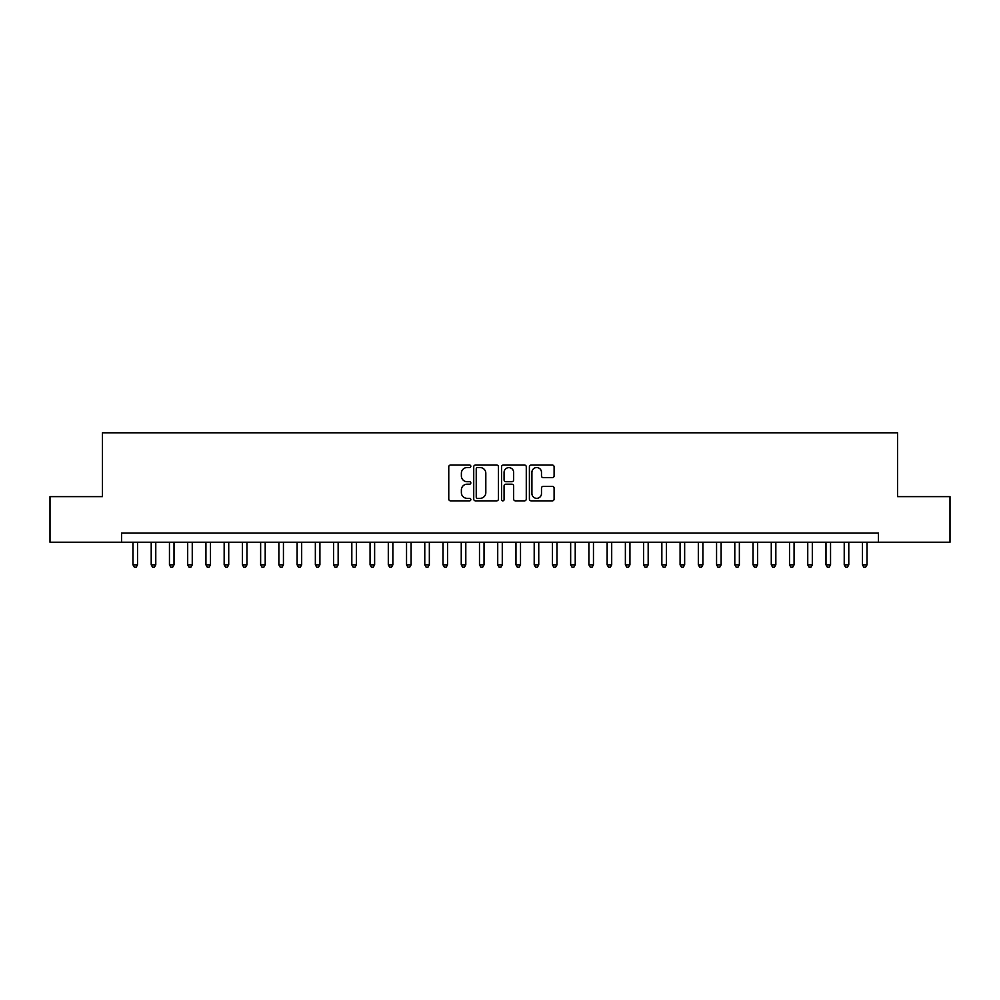 <?xml version="1.0" encoding="UTF-8"?>
<svg xmlns="http://www.w3.org/2000/svg" width="1000" height="1000" viewBox="0 0 1000 1000"><rect width="100%" height="100%" fill="white"/><g stroke="black" fill="none" stroke-linecap="round" stroke-linejoin="round"><path stroke-width="1.5" d="M470.825 466.3A1.25 1.25 0 0 0 469.562 465.05L450.55 465.05A1.787 1.787 0 0 0 448.762 466.838L448.762 499.062A1.787 1.787 0 0 0 450.55 500.85L469.562 500.85A1.25 1.25 0 0 0 470.825 499.6A1.25 1.25 0 0 0 469.562 498.338L467.113 498.338A5.725 5.725 0 0 1 461.375 492.612L461.375 489.925A5.725 5.725 0 0 1 467.113 484.2L469.562 484.2A1.25 1.25 0 0 0 470.825 482.95A1.25 1.25 0 0 0 469.562 481.7L467.113 481.7A5.725 5.725 0 0 1 461.375 475.962L461.375 473.288A5.725 5.725 0 0 1 467.113 467.55L469.562 467.55A1.25 1.25 0 0 0 470.825 466.3M552.312 477.663A1.787 1.787 0 0 0 554.1 475.875L554.1 466.838A1.787 1.787 0 0 0 552.312 465.05L531.188 465.05A1.787 1.787 0 0 0 529.4 466.838L529.4 499.062A1.787 1.787 0 0 0 531.188 500.85L552.312 500.85A1.787 1.787 0 0 0 554.1 499.062L554.1 488.137A1.787 1.787 0 0 0 552.312 486.35L543.275 486.35A1.787 1.787 0 0 0 541.487 488.137L541.487 493.55A4.787 4.787 0 0 1 536.7 498.338A4.787 4.787 0 0 1 531.912 493.55L531.912 472.337A4.787 4.787 0 0 1 536.7 467.55A4.787 4.787 0 0 1 541.487 472.337L541.487 475.875A1.787 1.787 0 0 0 543.275 477.663L552.312 477.663M121.575 542.225L50 542.225L50 496.625L102.438 496.625L102.438 432.8L897.562 432.8L897.562 496.625L950 496.625L950 542.225L878.425 542.225L878.425 533.1L121.575 533.1L121.575 542.225L878.425 542.225M498.438 466.838A1.787 1.787 0 0 0 496.637 465.05L475.525 465.05A1.787 1.787 0 0 0 473.725 466.838L473.725 499.062A1.787 1.787 0 0 0 475.525 500.85L496.637 500.85A1.787 1.787 0 0 0 498.438 499.062L498.438 466.838M503.363 465.05L524.475 465.05A1.787 1.787 0 0 1 526.275 466.838L526.275 499.062A1.787 1.787 0 0 1 524.475 500.85L515.438 500.85A1.787 1.787 0 0 1 513.65 499.062L513.65 485.988A1.787 1.787 0 0 0 511.863 484.2L505.863 484.2A1.787 1.787 0 0 0 504.075 485.988L504.075 499.6A1.25 1.25 0 0 1 502.825 500.85A1.25 1.25 0 0 1 501.562 499.6L501.562 466.838A1.787 1.787 0 0 1 503.363 465.05M477.488 467.55A1.25 1.25 0 0 0 476.238 468.812L476.238 497.088A1.25 1.25 0 0 0 477.488 498.338L480.087 498.338A5.725 5.725 0 0 0 485.812 492.612L485.812 473.288A5.725 5.725 0 0 0 480.087 467.55L477.488 467.55M513.65 472.438A4.787 4.787 0 0 0 508.862 467.638A4.787 4.787 0 0 0 504.075 472.438L504.075 479.9A1.787 1.787 0 0 0 505.863 481.7L511.863 481.7A1.787 1.787 0 0 0 513.65 479.9L513.65 472.438M132.975 542.225L132.975 564.837L137.537 564.837L137.537 542.225M137.537 564.837L136.175 567.2L134.35 567.2L132.975 564.837M151.213 542.225L151.213 564.837L155.775 564.837L155.775 542.225M155.775 564.837L154.412 567.2L152.587 567.2L151.213 564.837M169.45 542.225L169.45 564.837L174.013 564.837L174.013 542.225M174.013 564.837L172.65 567.2L170.825 567.2L169.45 564.837M187.688 542.225L187.688 564.837L192.25 564.837L192.25 542.225M192.25 564.837L190.888 567.2L189.062 567.2L187.688 564.837M205.925 542.225L205.925 564.837L210.487 564.837L210.487 542.225M210.487 564.837L209.112 567.2L207.3 567.2L205.925 564.837M224.163 542.225L224.163 564.837L228.725 564.837L228.725 542.225M228.725 564.837L227.35 567.2L225.538 567.2L224.163 564.837M242.4 542.225L242.4 564.837L246.962 564.837L246.962 542.225M246.962 564.837L245.588 567.2L243.775 567.2L242.4 564.837M260.637 542.225L260.637 564.837L265.2 564.837L265.2 542.225M265.2 564.837L263.825 567.2L262 567.2L260.637 564.837M278.875 542.225L278.875 564.837L283.438 564.837L283.438 542.225M283.438 564.837L282.062 567.2L280.238 567.2L278.875 564.837M297.113 542.225L297.113 564.837L301.675 564.837L301.675 542.225M301.675 564.837L300.3 567.2L298.475 567.2L297.113 564.837M315.35 542.225L315.35 564.837L319.913 564.837L319.913 542.225M319.913 564.837L318.538 567.2L316.712 567.2L315.35 564.837M333.587 542.225L333.587 564.837L338.15 564.837L338.15 542.225M338.15 564.837L336.775 567.2L334.95 567.2L333.587 564.837M351.825 542.225L351.825 564.837L356.388 564.837L356.388 542.225M356.388 564.837L355.012 567.2L353.188 567.2L351.825 564.837M370.062 542.225L370.062 564.837L374.625 564.837L374.625 542.225M374.625 564.837L373.25 567.2L371.425 567.2L370.062 564.837M388.3 542.225L388.3 564.837L392.863 564.837L392.863 542.225M392.863 564.837L391.488 567.2L389.663 567.2L388.3 564.837M406.538 542.225L406.538 564.837L411.1 564.837L411.1 542.225M411.1 564.837L409.725 567.2L407.9 567.2L406.538 564.837M424.775 542.225L424.775 564.837L429.338 564.837L429.338 542.225M429.338 564.837L427.962 567.2L426.138 567.2L424.775 564.837M443.013 542.225L443.013 564.837L447.562 564.837L447.562 542.225M447.562 564.837L446.2 567.2L444.375 567.2L443.013 564.837M461.25 542.225L461.25 564.837L465.8 564.837L465.8 542.225M465.8 564.837L464.438 567.2L462.612 567.2L461.25 564.837M479.487 542.225L479.487 564.837L484.038 564.837L484.038 542.225M484.038 564.837L482.675 567.2L480.85 567.2L479.487 564.837M497.725 542.225L497.725 564.837L502.275 564.837L502.275 542.225M502.275 564.837L500.913 567.2L499.087 567.2L497.725 564.837M515.962 542.225L515.962 564.837L520.513 564.837L520.513 542.225M520.513 564.837L519.15 567.2L517.325 567.2L515.962 564.837M534.2 542.225L534.2 564.837L538.75 564.837L538.75 542.225M538.75 564.837L537.388 567.2L535.562 567.2L534.2 564.837M552.438 542.225L552.438 564.837L556.987 564.837L556.987 542.225M556.987 564.837L555.625 567.2L553.8 567.2L552.438 564.837M570.662 542.225L570.662 564.837L575.225 564.837L575.225 542.225M575.225 564.837L573.862 567.2L572.038 567.2L570.662 564.837M588.9 542.225L588.9 564.837L593.462 564.837L593.462 542.225M593.462 564.837L592.1 567.2L590.275 567.2L588.9 564.837M607.137 542.225L607.137 564.837L611.7 564.837L611.7 542.225M611.7 564.837L610.337 567.2L608.513 567.2L607.137 564.837M625.375 542.225L625.375 564.837L629.938 564.837L629.938 542.225M629.938 564.837L628.575 567.2L626.75 567.2L625.375 564.837M643.612 542.225L643.612 564.837L648.175 564.837L648.175 542.225M648.175 564.837L646.812 567.2L644.987 567.2L643.612 564.837M661.85 542.225L661.85 564.837L666.413 564.837L666.413 542.225M666.413 564.837L665.05 567.2L663.225 567.2L661.85 564.837M680.088 542.225L680.088 564.837L684.65 564.837L684.65 542.225M684.65 564.837L683.288 567.2L681.462 567.2L680.088 564.837M698.325 542.225L698.325 564.837L702.887 564.837L702.887 542.225M702.887 564.837L701.525 567.2L699.7 567.2L698.325 564.837M716.562 542.225L716.562 564.837L721.125 564.837L721.125 542.225M721.125 564.837L719.762 567.2L717.938 567.2L716.562 564.837M734.8 542.225L734.8 564.837L739.362 564.837L739.362 542.225M739.362 564.837L738 567.2L736.175 567.2L734.8 564.837M753.037 542.225L753.037 564.837L757.6 564.837L757.6 542.225M757.6 564.837L756.225 567.2L754.412 567.2L753.037 564.837M771.275 542.225L771.275 564.837L775.837 564.837L775.837 542.225M775.837 564.837L774.463 567.2L772.65 567.2L771.275 564.837M789.513 542.225L789.513 564.837L794.075 564.837L794.075 542.225M794.075 564.837L792.7 567.2L790.888 567.2L789.513 564.837M807.75 542.225L807.75 564.837L812.312 564.837L812.312 542.225M812.312 564.837L810.938 567.2L809.112 567.2L807.75 564.837M825.987 542.225L825.987 564.837L830.55 564.837L830.55 542.225M830.55 564.837L829.175 567.2L827.35 567.2L825.987 564.837M844.225 542.225L844.225 564.837L848.787 564.837L848.787 542.225M848.787 564.837L847.412 567.2L845.588 567.2L844.225 564.837M862.463 542.225L862.463 564.837L867.025 564.837L867.025 542.225M867.025 564.837L865.65 567.2L863.825 567.2L862.463 564.837"/></g></svg>
